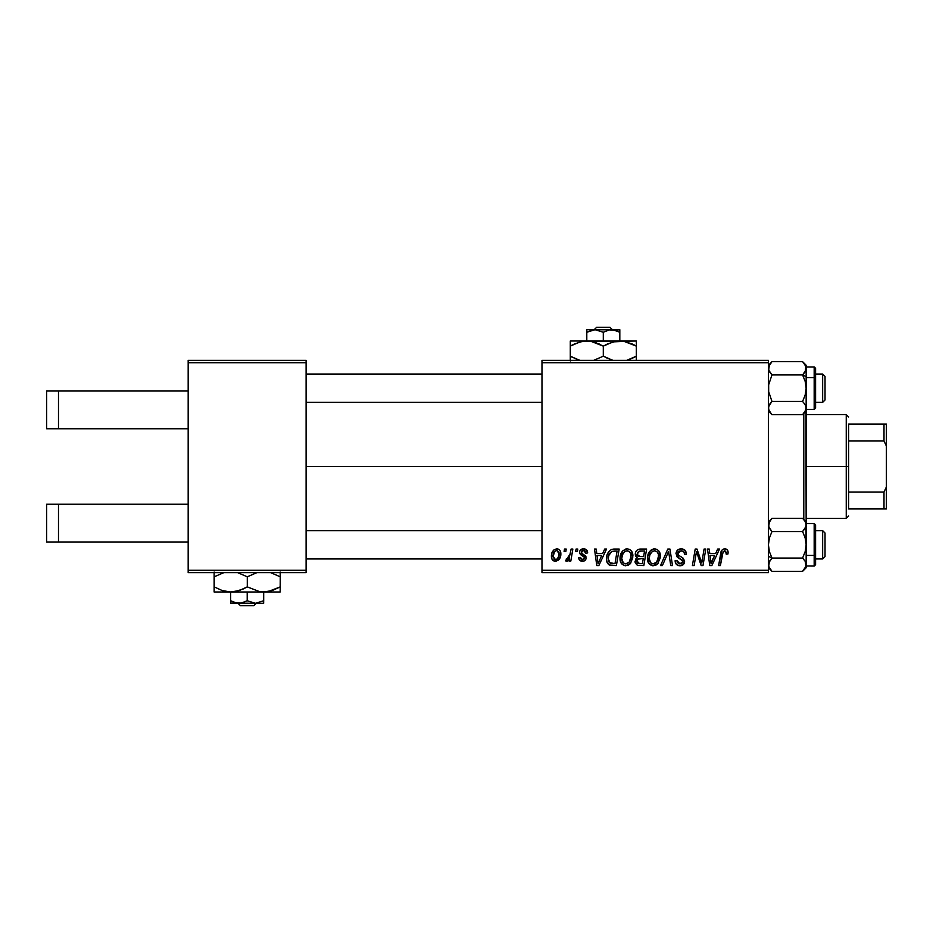 <?xml version="1.0" encoding="UTF-8"?>
<svg xmlns="http://www.w3.org/2000/svg" width="933" height="933" viewBox="0 0 933 933"><rect width="100%" height="100%" fill="white"/><g stroke="black" fill="none" stroke-linecap="round" stroke-linejoin="round"><path stroke-width="1.4" d="M306.106 466.5L541.98 466.5L306.106 466.5M188.174 504.24L188.174 362.715L306.106 362.715L306.106 570.285L188.174 570.285L188.174 428.76L58.487 428.76L188.174 428.76L188.174 360.36L306.106 360.36L188.174 360.36L188.174 362.715L306.106 362.715L306.106 360.36L306.106 572.64L306.106 570.285L188.174 570.285L188.174 504.24L46.65 504.24L46.65 541.98L58.487 541.98L58.487 504.24L58.487 541.98L188.174 541.98L46.65 541.98L46.65 504.24L188.174 504.24M188.174 572.64L188.174 570.285L188.174 572.64L306.106 572.64L188.174 572.64M541.98 572.64L768.419 572.64L768.419 570.285L541.98 570.285L541.98 362.715L768.419 362.715L768.419 570.285L768.419 360.36L541.98 360.36L768.419 360.36L768.419 362.715L541.98 362.715L541.98 360.36L541.98 570.285L768.419 570.285L768.419 572.64L541.98 572.64L541.98 570.285L541.98 572.64M571.113 549.059L569.387 557.094L567.905 559.1L566.249 558.96L566.121 561.13L567.684 560.966L569.515 558.575L569.083 561.06L570.821 561.06L572.85 549.059L571.113 549.059L570.238 553.852L565.561 560.838L566.728 561.281L569.515 558.575L569.083 561.06L570.821 561.06L572.85 549.059L571.113 549.059M576.069 549.059L575.673 551.415L577.434 551.415L577.784 549.059L576.069 549.059L575.673 551.415L577.434 551.415L577.784 549.059L576.069 549.059M614.287 549.059L611.302 549.572L608.841 551.531L607.01 555.182L606.555 559.812L607.266 562.739L609.237 564.966L616.386 565.561L619.174 549.059L611.64 549.455C608.129 551.473 606.415 554.599 606.52 558.809C606.322 561.888 607.535 564.068 610.159 565.351L616.386 565.561L619.174 549.059L614.287 549.059M627.233 548.837L622.812 550.82L620.13 556.779L620.305 561.013L621.331 563.404L625.087 565.748L628.48 565.118L630.16 563.824L632.784 557.922L631.699 551.426L629.67 549.444L627.233 548.837C622.393 549.992 620.002 553.187 620.025 558.424C619.92 562.611 621.821 565.06 625.728 565.783L630.638 563.287L632.901 555.975C632.924 551.916 631.035 549.537 627.233 548.837M654.674 548.837L650.254 550.82L647.572 556.779L648.773 563.404L652.529 565.748L655.922 565.118L657.613 563.824L660.226 557.922L659.141 551.426L657.124 549.444L654.674 548.837C649.846 549.992 647.444 553.187 647.479 558.424C647.362 562.611 649.263 565.06 653.182 565.783L658.08 563.287L660.342 555.975C660.366 551.916 658.476 549.537 654.674 548.837M681.172 548.837L677.521 550.143L676.017 553.199L677.055 556.849L682.828 561.083L681.988 563.299L679.702 563.835L677.358 562.576L676.857 560.465L675.142 560.64L675.9 563.707L679.002 565.713L683.271 564.64L684.542 560.861L683.049 558.121L678.163 554.983L677.976 552.359L679.282 551.123L681.941 550.843L684.017 552.009L684.577 554.634L686.291 554.424L685.114 550.342L681.172 548.837C678.034 548.977 676.308 550.598 675.993 553.689L679.259 558.307L682.21 560.033L682.863 561.503L680.005 563.847L676.857 560.465L675.13 561.001C675.352 563.999 676.961 565.596 679.959 565.783C682.816 565.69 684.356 564.22 684.577 561.398L682.629 557.794L678.163 554.983L677.708 553.537L681.067 550.773L684.134 552.196L684.577 554.634L686.291 554.424C686.338 550.89 684.635 549.024 681.172 548.837M728.102 552.488L727.682 550.423L726.119 549.059L723.88 548.931L721.815 550.295L718.643 565.561L720.381 565.561L723.192 551.391L725.676 551.1L726.224 554.202L727.95 553.992L728.102 552.488C728.09 550.202 726.97 548.989 724.719 548.837C722.235 549.234 720.882 550.785 720.684 553.467L718.643 565.561L720.381 565.561L722.364 553.875L724.614 550.773L726.387 552.768L726.224 554.202L727.95 553.992L728.102 552.488M717.675 549.059L715.646 553.561L709.78 553.561L709.232 549.059L707.506 549.059L709.768 565.561L711.867 565.561L719.53 549.059L717.675 549.059L715.646 553.561L709.78 553.561L709.232 549.059L707.506 549.059L709.768 565.561L711.867 565.561L719.53 549.059L717.675 549.059M704.065 549.059L701.768 563.042L697.009 549.059L695.202 549.059L692.403 565.561L694.152 565.561L696.45 551.555L701.173 565.561L702.981 565.561L705.803 549.059L704.065 549.059L701.768 563.042L697.009 549.059L695.202 549.059L692.403 565.561L694.152 565.561L696.45 551.555L701.173 565.561L702.981 565.561L705.803 549.059L704.065 549.059M667.783 549.059L660.564 565.561L662.418 565.561L668.599 551.415L670.757 565.561L672.495 565.561L669.964 549.059L667.783 549.059L660.564 565.561L662.418 565.561L668.599 551.415L670.757 565.561L672.495 565.561L669.964 549.059L667.783 549.059M640.003 549.059L637.286 549.957L635.595 552.289L635.361 555.228L637.321 557.526L635.571 559.182L635.151 562.716L637.321 565.293L643.828 565.561L646.616 549.059L640.003 549.059C637.041 549.432 635.455 551.146 635.256 554.19L637.321 557.526L635.035 561.549L637.321 565.293L643.828 565.561L646.616 549.059L640.003 549.059M604.677 549.059L602.648 553.561L596.782 553.561L596.234 549.059L594.508 549.059L596.77 565.561L598.858 565.561L606.532 549.059L604.677 549.059L602.648 553.561L596.782 553.561L596.234 549.059L594.508 549.059L596.77 565.561L598.858 565.561L606.532 549.059L604.677 549.059M587.65 552.907L585.912 549.409L583.183 548.849L580.758 549.712L579.58 551.578L579.72 553.491L583.988 556.803L584.42 558.296L582.169 559.742L580.361 557.421L578.647 557.631L579.486 560.08L583.591 561.165L586.017 558.89L585.621 556.056L581.422 552.989L581.924 550.785L584.105 550.4L585.399 551.24L585.936 553.339L587.65 552.907C587.533 550.295 586.169 548.942 583.557 548.837C581.177 548.861 579.825 550.027 579.498 552.313L580.373 554.494L584.268 557.153L584.431 558.121L582.635 559.777L580.361 557.421L578.647 557.631C578.845 559.998 580.151 561.223 582.554 561.281C584.758 561.176 585.959 560.033 586.146 557.864L581.224 552.184L583.475 550.342L585.936 553.339L587.65 552.907M564.488 549.059L564.092 551.415L565.853 551.415L566.214 549.059L564.488 549.059L564.092 551.415L565.853 551.415L566.214 549.059L564.488 549.059M556.768 548.837L553.794 550.015L551.695 553.747L551.881 558.914L554.517 561.188L558.482 560.115L560.57 556.22L560.313 551.053L558.482 549.21L556.768 548.837C553.094 549.759 551.31 552.231 551.415 556.255C551.333 559.17 552.674 560.838 555.415 561.281C559.205 560.36 561.013 557.817 560.85 553.631C560.838 550.797 559.485 549.199 556.768 548.837M710.619 559.637L710.025 555.485L714.701 555.485L711.051 563.765L710.025 555.485L714.701 555.485L710.981 562.727M701.476 561.911L701.15 560.78M700.8 559.66L700.45 558.552M697.324 554.785L697.534 555.45M685.114 550.342L684.297 549.63M676.448 555.905L676.822 556.558M679.259 558.307L681.51 559.555M675.212 561.946L675.48 562.856M681.836 557.293L680.565 556.593M682.793 551.076L683.562 551.531M667.352 554.435L668.261 552.254M653.846 548.896L653.042 549.082M651.537 549.782L650.861 550.26M655.922 565.118L657.1 564.313M655.188 563.334L652.773 563.824L650.733 562.832L649.193 558.61C649.088 554.494 650.872 551.881 654.546 550.773C657.287 551.286 658.64 553.001 658.628 555.905L656.727 562.016L653.24 563.847C650.476 563.31 649.123 561.561 649.193 558.61L649.893 554.785L652.132 551.625L654.546 550.773L657.03 551.765L658.406 554.085L658.406 558.342L656.984 561.689L654.243 563.719M635.746 556.196L636.423 556.989M640.493 550.995L644.551 550.983L643.618 556.558L639.98 556.558L636.971 554.237L639.641 551.076L644.551 550.983L643.618 556.558L638.883 556.488L637.262 555.567L637.507 552.394L640.913 550.983M637.74 563.404L636.761 561.479L637.705 559.17L643.28 558.494L642.417 563.637L639.478 563.637L636.807 560.838L638.335 558.809L643.28 558.494L642.417 563.637L637.531 563.264M638.335 558.809L639.035 558.61M626.405 548.896L625.588 549.082M620.258 555.951L620.13 556.779M620.095 559.73L620.305 561.013M627.734 563.334L625.332 563.824L623.291 562.832L621.751 558.61C621.646 554.494 623.431 551.881 627.104 550.773C629.845 551.286 631.198 553.001 631.186 555.905L629.285 562.016L625.786 563.847C623.022 563.31 621.681 561.561 621.751 558.61L622.451 554.785L624.678 551.625L627.104 550.773L629.588 551.765L630.965 554.085L630.965 558.342L629.285 562.016L626.801 563.719M597.621 559.637L597.027 555.485L601.703 555.485L598.053 563.765L597.027 555.485L601.703 555.485L598.053 563.765L597.878 561.701M613.611 549.071L612.946 549.14M606.812 555.998L606.59 557.398M608.421 564.372L609.237 564.966M612.48 563.637L610.31 563.357L608.234 558.914C608.129 554.05 610.357 551.403 614.905 550.983L617.11 550.983L614.975 563.637L609.272 562.599L608.258 559.567L608.713 555.578L611.791 551.485L617.11 550.983L614.975 563.637L611.931 563.625M585.399 551.24L583.475 550.342M582.145 553.724L583.218 554.365M585.283 555.66L585.936 556.663M580.408 557.876L580.688 558.75M582.845 556.08L581.562 555.357M585.166 549.071L585.912 549.409M586.565 549.91L587.417 551.286M570.238 553.852L570.075 554.68M560.838 553.187L560.313 551.053M558.482 549.21L557.642 548.931M552.651 551.403L551.695 553.747M551.426 555.625L551.415 556.255M552.931 560.36L553.677 560.873M560.57 556.22L560.78 554.925M560.826 554.284L560.85 553.631M554.634 559.578L553.129 556.558L554.564 551.59L556.756 550.342L559.135 553.805C559.299 556.838 558.086 558.82 555.497 559.777L553.129 556.266C553.024 553.316 554.237 551.333 556.756 550.342L558.914 552.149L558.937 555.718L557.246 559.089L554.377 559.438M649.683 561.316L649.391 560.441M622.241 561.316L621.949 560.441M608.619 561.479L608.433 560.85M611.243 551.788L612.398 551.275M46.65 391.02L188.174 391.02L58.487 391.02L58.487 428.76L46.65 428.76L58.487 428.76L58.487 391.02L46.65 391.02L46.65 428.76L46.65 391.02M803.791 413.506L803.791 519.494L803.791 413.506M770.845 559.275L768.675 562.972L771.964 558.062L768.419 556.29L771.964 558.062L769.41 551.66L768.419 544.814L769.398 538.003L771.964 531.553L802.602 531.553L805.156 537.956L806.159 544.814L806.159 521.85L802.602 518.293L771.964 518.293L802.602 518.293L805.167 521.512L806.159 524.929L805.902 406.356L805.89 409.809L802.602 414.707L805.156 411.5L802.602 414.707L771.964 414.707L802.602 414.707L806.159 411.15L806.159 376.71L802.602 374.938L805.156 381.34L806.159 388.186L805.167 394.997L802.602 401.447L771.964 401.447L768.675 391.673L768.664 384.758L771.964 374.938L802.602 374.938L805.156 381.34L806.159 388.186L806.159 368.302L805.167 371.707L802.602 374.938L771.964 374.938L768.675 370.051L768.664 366.587L771.964 361.677L802.602 361.677L805.156 364.885L806.159 368.302L806.159 365.235L802.602 361.677L771.964 361.677L769.41 364.885M806.159 411.465L806.159 521.535M822.661 558.96L825.029 556.604L825.029 533.011L822.661 530.655L822.661 558.96L822.661 530.655L815.594 530.655L822.661 530.655L825.029 533.011L825.029 556.604L822.661 558.96L815.594 558.96L822.661 558.96M306.106 558.96L541.98 558.96L306.106 558.96M803.453 530.655L805.89 526.667L802.602 531.553L771.964 531.553L769.41 528.335L768.419 524.929L768.675 526.644L768.675 523.191L771.964 518.293L768.419 521.85M541.98 530.655L306.106 530.655L541.98 530.655M804.421 529.466L805.156 528.346M814.171 523.693L814.171 555.427A1.411 0.711 0 0 0 815.594 554.715L815.594 525.104M806.159 566.016L805.89 562.961L805.902 566.413L802.602 571.323L805.167 568.104L802.602 571.323L771.964 571.323L802.602 571.323L806.159 567.765L806.159 566.016L814.171 566.039L814.171 555.427L806.159 555.427L814.171 555.427L814.171 523.576L815.57 524.789M806.159 567.765L805.156 561.281L806.159 564.698L806.159 544.814L805.167 551.613L802.602 558.062L805.156 561.269L806.159 564.698L806.159 544.814L805.167 551.613L802.602 558.062L771.964 558.062L802.602 558.062L805.167 561.281M771.334 570.658L769.41 568.115L768.419 564.698L769.398 561.293L771.964 558.062L769.41 551.66L768.419 544.814L769.398 538.003L771.964 531.553L768.675 526.655L769.41 521.512M806.159 524.708L805.156 528.335L802.602 531.553L805.156 537.956L806.159 544.814L805.89 526.655M806.159 563.847L806.159 565.316M815.594 525.034L815.594 564.582M815.594 555.695L815.594 553.059M815.594 564.523L815.594 554.715A1.411 0.711 180 0 1 814.171 555.427L814.171 565.923M806.159 564.792L805.902 562.972L805.902 566.413L802.602 571.323L805.156 568.115M802.602 518.293L805.167 521.512L806.159 524.929M768.419 567.765L771.964 571.323L768.675 566.436L769.398 561.293M770.145 560.15L768.675 562.961M770.203 520.311L769.468 521.395M768.675 566.424L768.419 564.698M805.89 562.961L806.159 564.698M771.964 571.323L771.288 570.611M822.661 402.345L825.029 399.989L825.029 376.396L822.661 374.04L822.661 402.345L822.661 374.04L815.594 374.04L822.661 374.04L825.029 376.396L825.029 399.989L822.661 402.345L815.594 402.345L822.661 402.345M803.721 373.725L805.902 370.028L802.602 374.938L806.159 376.71L806.159 365.235M541.98 374.04L306.106 374.04L541.98 374.04M306.106 402.345L541.98 402.345L306.106 402.345M771.113 402.345L768.675 406.333L771.964 401.447L802.602 401.447L805.167 404.665L806.159 408.292M770.145 403.534L769.41 404.654M815.594 407.896L815.594 378.285A1.411 0.711 180 0 0 814.171 377.573L814.171 409.307M806.159 409.424L814.171 409.424L814.171 377.573L806.159 377.573L814.171 377.573L814.171 366.961L815.594 368.383L814.381 366.984M768.675 370.039L769.41 371.731L768.419 368.302L768.675 370.039L769.398 364.908M768.419 411.15L771.964 414.707L769.41 411.488L768.419 408.071L769.41 404.665L771.964 401.447L768.675 391.673L768.664 384.758L771.964 374.938L769.41 371.719M806.159 367.684L806.159 369.153M815.594 368.418L815.594 407.838M814.171 367.077L814.171 377.573A1.411 0.711 0 0 1 815.594 378.285L815.594 368.477M805.389 405.074L806.159 408.071L806.159 388.186L805.167 394.997L802.602 401.447L805.167 404.665M804.421 372.85L805.167 371.707M803.231 362.342L805.89 366.564L805.156 371.719L805.89 370.028M806.159 408.176L805.156 411.488M804.363 412.689L805.097 411.605M771.964 414.707L768.675 409.797L768.675 406.345M769.41 364.896L771.964 361.677L768.419 365.235M805.89 366.576L806.159 368.302M802.602 361.677L803.29 362.389M848.61 424.049L848.61 440.982L848.61 424.049L883.994 424.049L848.61 424.049M848.61 466.5L848.61 440.982L848.61 492.018L848.61 466.5L846.254 466.5L848.61 466.5M806.159 414.614L846.254 414.614L846.254 466.5L846.254 414.614L848.61 416.969M806.159 466.5L846.254 466.5L806.159 466.5M848.61 508.951L848.61 492.018L848.61 508.951L886.35 508.951L886.35 487.061L883.994 492.018L848.61 492.018L883.994 492.018L883.994 508.951L883.994 492.018L886.35 487.061L886.35 508.951L848.61 508.951M806.159 518.386L846.254 518.386L846.254 466.5L846.254 518.386L848.61 516.031M886.35 424.049L883.994 424.049L883.994 440.982L886.35 445.939L886.35 487.061L886.35 424.049L886.35 445.939L883.994 440.982L883.994 424.049L886.35 424.049M848.61 440.982L883.994 440.982L848.61 440.982M596.63 327.331L609.972 327.331L596.63 327.331L594.169 329.699L596.63 327.331M612.445 329.699L609.972 327.331L612.445 329.699M592.91 329.874L586.799 332.253L595.044 329.699L603.301 332.253L603.301 341.011L603.301 332.253L609.389 329.885L615.803 330.41L619.815 332.253L619.815 341.011L619.815 329.699L586.799 329.699L586.799 341.011L586.799 329.699L586.799 332.253L595.044 329.699L603.301 332.253L609.389 329.885L613.692 329.874L619.815 332.253L612.736 329.746M590.811 330.41L591.522 330.189M580.256 341.863L586.799 341.011L570.285 341.011L636.329 341.011L615.512 341.385L624.084 341.385L636.329 346.12L632.399 344.067L636.329 346.12L636.329 356.196L626.696 360.36L632.073 358.4M613.284 341.863L624.084 341.385L632.387 344.067M607.558 343.927L615.477 341.396L619.815 341.011L582.484 341.385L591.067 341.385L603.301 346.12L595.301 342.446L603.301 346.12L603.301 356.196L611.313 359.87L603.301 356.196L593.68 360.36L603.301 356.196L603.301 346.12L612.946 341.956M574.541 343.927L582.46 341.396L591.102 341.385M574.227 358.249L579.906 360.36L570.285 356.196L578.285 359.87L570.285 356.196L570.285 360.931L570.285 346.12L570.285 358.249M570.285 344.067L570.285 341.385L570.285 346.12L579.906 341.956M605.867 357.584L612.934 360.36L603.301 356.196M636.329 359.87L636.329 341.011L636.329 346.12L633.694 344.697M603.301 346.12L607.511 343.939M586.799 341.011L591.067 341.385L599.359 344.067M570.285 342.446L570.285 346.12L574.518 343.927M571.987 345.175L570.285 346.12M600.747 344.732L599.371 344.067M636.329 344.079L636.329 346.12M636.329 358.249L636.329 356.196L632.096 358.389M570.285 356.196L572.92 357.619M634.627 357.141L636.329 356.196M613.727 329.885L619.815 332.253L619.815 330.41M586.799 329.699L619.815 329.874M240.457 605.669L237.997 603.301L240.457 605.669L253.823 605.669L240.481 605.669L238.008 603.301L240.481 605.669M263.689 600.747L255.455 603.301L263.654 603.301L263.689 591.989L263.689 600.747L255.455 603.301L247.21 600.747L247.21 591.989L247.21 600.747L241.111 603.115L234.696 602.59L230.661 600.747L230.661 591.989L230.649 602.59L230.591 591.989L230.626 603.301L230.661 600.747L236.795 603.126L255.455 603.301L247.21 600.747L241.111 603.115L230.614 603.126M279.865 591.989L214.38 591.989M280.157 591.989L280.238 586.88L268.086 591.604L259.502 591.615L247.292 586.88L239.291 590.542L230.743 591.989L280.157 591.989L280.238 576.804L270.628 572.64L280.238 576.804L280.238 586.88L272.273 590.542L263.759 591.989L259.502 591.615L247.292 586.88L247.292 576.804L256.89 572.64L247.292 576.804L247.292 586.88L243.35 588.933L235.093 591.604L230.743 591.989L222.241 590.566L214.193 586.88L214.193 576.804L223.838 572.64L214.193 576.804L214.124 591.989L214.135 572.069L214.124 591.989L230.743 591.989L222.241 590.566L214.193 586.88L214.135 591.615M237.635 572.64L247.292 576.804L237.635 572.64M280.238 576.804L280.18 572.069L280.238 576.804M231.174 603.301L263.654 603.301L263.666 602.59M263.654 603.301L263.071 603.301M255.036 603.301L255.782 603.301M253.823 605.669L256.283 603.301L253.823 605.669M806.159 523.576L814.171 523.576M814.171 566.039L815.594 564.617L814.381 566.016M814.171 409.424L815.57 408.211M806.159 366.961L814.171 366.961"/></g></svg>
